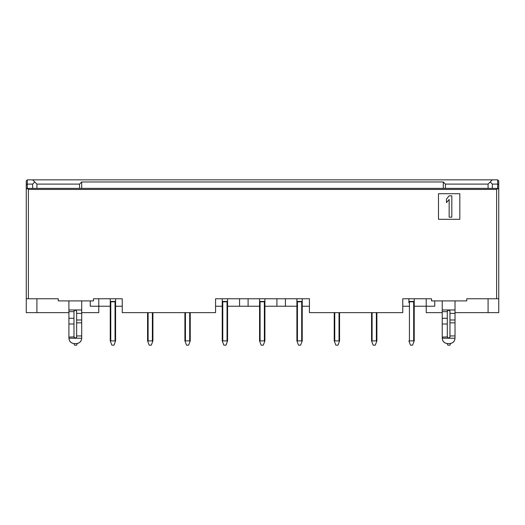<?xml version="1.0" encoding="UTF-8"?>
<svg xmlns="http://www.w3.org/2000/svg" width="525" height="525" viewBox="0 0 525 525"><rect width="100%" height="100%" fill="white"/><g stroke="black" fill="none" stroke-linecap="round" stroke-linejoin="round"><path stroke-width="0.79" d="M36.914 184.104L36.914 188.37L36.914 184.104L34.781 181.972L32.648 184.104L32.648 188.37L32.648 184.104L27.32 184.104L27.32 188.37L27.32 184.104L32.648 184.104L34.781 181.972L36.914 184.104L79.577 184.104L79.577 188.37L79.577 184.104L36.914 184.104M26.25 189.44L27.32 188.37L26.25 189.44L26.25 184.544L26.25 298.764L26.25 189.44M81.71 181.972L79.577 184.104L81.71 181.972L81.71 188.37L81.71 181.972L443.29 181.972L443.29 188.37L443.29 181.972L81.71 181.972L81.71 188.37M32.648 179.839L34.781 181.972L32.648 179.839L27.32 179.839L27.32 184.104L26.25 184.544L26.25 180.908L26.25 184.544L27.32 184.104L27.32 179.839L26.25 180.908L27.32 179.839L492.352 179.839L488.086 184.104L488.086 188.37L488.086 184.104L445.423 184.104L445.423 188.37L445.423 184.104L443.29 181.972L445.423 184.104L488.086 184.104L490.219 181.972L492.352 184.104L492.352 188.37L492.352 184.104L490.219 181.972L492.352 179.839L32.648 179.839M26.25 312.631L26.25 298.764L28.383 298.764L28.383 189.44L27.32 188.37L497.68 188.37L27.32 188.37L28.383 189.44L496.617 189.44L497.68 188.37L498.75 189.44L497.68 188.37L497.68 184.104L492.352 184.104L497.68 184.104L497.68 188.37L496.617 189.44L28.383 189.44L28.383 298.764L58.249 298.764L58.249 300.897L58.249 298.764L26.25 298.764L26.25 312.631L36.914 312.631L26.25 312.631M98.779 312.631L81.71 312.631L98.779 312.631L98.779 306.233L98.779 312.631M68.913 312.631L36.914 312.631L36.914 298.764L36.914 312.631L68.913 312.631M93.443 300.897L58.249 300.897L93.443 300.897L93.443 298.764L93.443 300.897M122.246 312.631L122.246 298.764L122.246 312.631L215.572 312.631L215.572 298.764L309.428 298.764L309.428 312.631L402.754 312.631L402.754 298.764L431.557 298.764L431.557 300.897L466.751 300.897L466.751 298.764L496.617 298.764L496.617 189.44L496.617 298.764L498.75 298.764L498.75 184.544L497.68 184.104L497.68 179.839L492.352 179.839L497.68 179.839L497.68 184.104L498.75 184.544L498.75 312.631L455.017 312.631L488.086 312.631L488.086 298.764L488.086 312.631L498.75 312.631L498.75 298.764L466.751 298.764L466.751 300.897L431.557 300.897L431.557 298.764L402.754 298.764L402.754 312.631L309.428 312.631L309.428 298.764L215.572 298.764L215.572 312.631L122.246 312.631M98.779 306.233L110.243 306.233L98.779 306.233L98.779 298.764L98.779 306.233L90.248 306.233L90.248 300.897L90.248 306.233L98.779 306.233M115.579 306.233L122.246 306.233L115.579 306.233M93.443 298.764L122.246 298.764L93.443 298.764M459.821 193.705L459.821 219.306L438.487 219.306L438.487 193.705L459.821 193.705L459.821 219.306L459.821 193.705L438.487 193.705L438.487 219.306L459.821 219.306L438.487 219.306L438.487 193.705L459.821 193.705M498.75 180.908L498.75 184.544L498.75 180.908L497.68 179.839L498.75 180.908M442.221 312.631L426.221 312.631L442.221 312.631M215.572 306.233L222.239 306.233L215.572 306.233M227.568 306.233L239.571 306.233L239.571 298.764L239.571 306.233L248.102 306.233L248.102 298.764L248.102 306.233L259.567 306.233L227.568 306.233M264.902 306.233L276.898 306.233L276.898 298.764L276.898 306.233L285.429 306.233L285.429 298.764L285.429 306.233L296.901 306.233L264.902 306.233M302.229 306.233L309.428 306.233L302.229 306.233M402.754 306.233L408.89 306.233L402.754 306.233M414.225 306.233L426.221 306.233L426.221 298.764L426.221 306.233L434.752 306.233L434.752 300.897L434.752 306.233L426.221 306.233L426.221 312.631L426.221 306.233L414.225 306.233M449.151 217.173L449.151 199.467L446.486 202.643L446.486 199.014L449.151 195.838L451.822 195.838L451.822 217.173L449.151 217.173L451.822 217.173L451.822 195.838L449.151 195.838L446.486 199.014L446.486 202.643L449.151 199.467L449.151 217.173M408.89 301.429L408.89 298.764L408.89 301.429L414.225 301.429L414.225 298.764L414.225 301.429L408.89 301.429L408.89 302.722L408.89 301.429M371.562 340.896L371.562 312.631L371.562 340.896L371.713 341.309L371.562 340.896L371.713 341.309L372.094 340.896L371.713 341.309L372.094 340.896L371.713 341.309L373.157 345.161L371.562 340.896L371.713 341.309L372.094 340.896L372.094 312.631L372.094 340.896L371.713 341.309L372.094 340.896L376.359 340.896L372.094 340.896M110.243 301.429L110.243 298.764L110.243 301.429L115.579 301.429L115.579 298.764L115.579 301.429L110.243 301.429L110.243 302.722L110.243 301.429M110.243 340.896L110.243 302.722L110.243 340.896L110.401 341.309L110.775 340.896L110.401 341.309L110.243 340.896L110.401 341.309L110.775 340.896L110.401 341.309L111.845 345.161L110.401 341.309L110.775 340.896L110.401 341.309L110.243 340.896L110.401 341.309L110.775 340.896L110.775 301.803L115.041 301.803L115.579 302.722L115.579 301.429L115.579 340.896L115.421 341.309L115.041 340.896L115.421 341.309L115.041 340.896L115.421 341.309L115.041 340.896L110.775 340.896L115.041 340.896L115.041 301.803L110.775 301.803L110.775 340.896M147.577 340.896L147.577 312.631L147.577 340.896L147.728 341.309L147.577 340.896L147.728 341.309L148.109 340.896L147.728 341.309L148.109 340.896L147.728 341.309L149.172 345.161L147.577 340.896L147.728 341.309L148.109 340.896L148.109 312.631L148.109 340.896L147.728 341.309L148.109 340.896L152.375 340.896L148.109 340.896M296.901 301.429L296.901 298.764L296.901 301.429L302.229 301.429L302.229 298.764L302.229 301.429L296.901 301.429L296.901 302.722L296.901 301.429M296.901 340.896L296.901 302.722L296.901 340.896L297.052 341.309L297.432 340.896L297.052 341.309L296.901 340.896L297.052 341.309L297.432 340.896L297.052 341.309L298.495 345.161L297.052 341.309L297.432 340.896L297.052 341.309L296.901 340.896L297.052 341.309L297.432 340.896L297.432 301.803L301.698 301.803L302.229 302.722L302.229 301.429L302.229 340.896L302.072 341.309L301.698 340.896L302.072 341.309L301.698 340.896L302.072 341.309L301.698 340.896L297.432 340.896L301.698 340.896L301.698 301.803L297.432 301.803L297.432 340.896M184.905 340.896L184.905 312.631L184.905 340.896L185.062 341.309L185.437 340.896L185.062 341.309L184.905 340.896L185.062 341.309L185.437 340.896L185.062 341.309L186.506 345.161L185.062 341.309L185.437 340.896L185.062 341.309L184.905 340.896L185.062 341.309L185.437 340.896L185.437 312.631L185.437 340.896L189.702 340.896L190.083 341.309L189.702 340.896L190.083 341.309L189.702 340.896L185.437 340.896M222.239 301.429L222.239 298.764L222.239 301.429L227.568 301.429L227.568 298.764L227.568 301.429L222.239 301.429L222.239 302.722L222.239 301.429M222.239 340.896L222.239 302.722L222.239 340.896L222.39 341.309L222.771 340.896L222.39 341.309L222.239 340.896L222.39 341.309L222.771 340.896L222.39 341.309L223.834 345.161L222.39 341.309L222.771 340.896L222.39 341.309L222.239 340.896L222.39 341.309L222.771 340.896L222.771 301.803L227.036 301.803L227.568 302.722L227.568 301.429L227.568 340.896L227.41 341.309L227.036 340.896L227.41 341.309L227.036 340.896L227.41 341.309L227.036 340.896L222.771 340.896L227.036 340.896L227.036 301.803L222.771 301.803L222.771 340.896M259.567 301.429L259.567 298.764L259.567 301.429L264.902 301.429L264.902 298.764L264.902 301.429L259.567 301.429L259.567 302.722L259.567 301.429M259.567 340.896L259.567 302.722L259.567 340.896L259.724 341.309L260.098 340.896L259.724 341.309L259.567 340.896L259.724 341.309L260.098 340.896L259.724 341.309L261.168 345.161L259.724 341.309L260.098 340.896L259.724 341.309L259.567 340.896L259.724 341.309L260.098 340.896L260.098 301.803L264.364 301.803L264.902 302.722L264.902 301.429L264.902 340.896L264.744 341.309L264.364 340.896L264.744 341.309L264.364 340.896L264.744 341.309L264.364 340.896L260.098 340.896L264.364 340.896L264.364 301.803L260.098 301.803L260.098 340.896M334.228 340.896L334.228 312.631L334.228 340.896L334.386 341.309L334.76 340.896L334.386 341.309L334.228 340.896L334.386 341.309L334.76 340.896L334.386 341.309L335.829 345.161L334.386 341.309L334.76 340.896L334.386 341.309L334.228 340.896L334.386 341.309L334.76 340.896L334.76 312.631L334.76 340.896L339.025 340.896L339.406 341.309L339.025 340.896L339.406 341.309L339.025 340.896L334.76 340.896M455.017 300.897L455.017 309.967L455.017 300.897M447.326 310.984L448.619 309.967L442.221 309.967L442.221 311.673L442.221 300.897L442.221 309.967L455.017 309.967L455.017 313.379L455.017 309.967L448.619 309.967L447.7 310.347M81.71 300.897L81.71 309.967L81.71 300.897M74.018 310.984L75.311 309.967L68.913 309.967L68.913 311.673L68.913 300.897L68.913 309.967L81.71 309.967L81.71 313.379L81.71 309.967L75.311 309.967L74.392 310.347M447.818 345.161L447.215 343.553L447.818 345.161L449.951 345.161L450.581 343.488L449.951 345.161L447.818 345.161M409.421 340.896L413.687 340.896L414.067 341.309L412.624 345.161L410.491 345.161L412.624 345.161L414.067 341.309L413.687 340.896L413.687 301.803L409.421 301.803L409.421 340.896L409.047 341.309L408.89 340.896L409.047 341.309L409.421 340.896L409.047 341.309L409.421 340.896L409.421 301.803L413.687 301.803L414.225 302.722L414.225 301.429L414.225 340.896L414.067 341.309L413.687 340.896L409.421 340.896L409.047 341.309L410.491 345.161L408.89 340.896L409.047 341.309L409.421 340.896L409.047 341.309L408.89 340.896M413.687 301.803L413.687 340.896L414.067 341.309L414.225 340.896L414.225 302.577M376.891 312.631L376.891 340.896L376.733 341.309L376.359 340.896L376.359 312.631L376.359 340.896L376.733 341.309L376.359 340.896L376.733 341.309L376.891 340.896L376.891 312.631L376.891 340.896M74.511 345.161L73.907 343.553L74.511 345.161L76.643 345.161L77.273 343.488L76.643 345.161L74.511 345.161M115.041 301.803L115.041 340.896L115.421 341.309L113.978 345.161L111.845 345.161L113.978 345.161L115.579 340.896L115.579 302.577M152.906 312.631L152.906 340.896L152.749 341.309L152.375 340.896L152.375 312.631L152.375 340.896L152.749 341.309L152.375 340.896L152.749 341.309L152.906 340.896L152.906 312.631L152.906 340.896M301.698 301.803L301.698 340.896L302.072 341.309L300.628 345.161L298.495 345.161L300.628 345.161L302.229 340.896L302.229 302.577M190.24 312.631L190.24 340.896L190.083 341.309L189.702 340.896L189.702 312.631L189.702 340.896L190.083 341.309L190.24 340.896L190.24 312.631L190.24 340.896M227.036 301.803L227.036 340.896L227.41 341.309L225.967 345.161L223.834 345.161L225.967 345.161L227.568 340.896L227.568 302.577M264.364 301.803L264.364 340.896L264.744 341.309L263.301 345.161L261.168 345.161L263.301 345.161L264.902 340.896L264.902 302.577M339.563 312.631L339.563 340.896L339.406 341.309L339.025 340.896L339.025 312.631L339.025 340.896L339.406 341.309L339.563 340.896L339.563 312.631L339.563 340.896M448.12 310.058L448.613 309.967L449.951 311.299L449.544 310.347M447.287 311.673L447.287 311.299L447.287 311.673L442.221 311.673L447.287 311.673L447.287 318.281L447.287 311.673M449.951 311.299L449.951 313.379L455.017 313.379L455.017 319.988L455.017 313.379L449.951 313.379L449.951 311.673M74.812 310.058L75.305 309.967L76.643 311.299L76.237 310.347M73.979 311.673L73.979 311.299L73.979 311.673L68.913 311.673L73.979 311.673L73.979 318.281L73.979 311.673M76.643 311.299L76.643 313.379L81.71 313.379L81.71 319.988L81.71 313.379L76.643 313.379L76.643 311.673M414.179 302.361L414.225 302.689M373.157 345.161L375.29 345.161L376.733 341.309L375.29 345.161L373.157 345.161M115.533 302.361L115.579 302.695M115.421 341.309L115.579 340.896L115.421 341.309M149.172 345.161L151.305 345.161L152.749 341.309L151.305 345.161L149.172 345.161M376.733 341.309L376.359 340.896L376.733 341.309M152.749 341.309L152.375 340.896L152.749 341.309M264.856 302.361L264.902 302.695M227.528 302.361L227.568 302.695M302.19 302.361L302.229 302.695M302.072 341.309L302.229 340.896L302.072 341.309M186.506 345.161L188.639 345.161L190.083 341.309L188.639 345.161L186.506 345.161M227.41 341.309L227.568 340.896L227.41 341.309M264.744 341.309L264.902 340.896L264.744 341.309M414.067 341.309L413.687 340.896L414.067 341.309M335.829 345.161L337.962 345.161L339.406 341.309L337.962 345.161L335.829 345.161M448.619 309.967L447.287 311.299M442.221 318.281L442.221 311.673L442.221 318.281L447.287 318.281L442.221 318.281L442.221 323.984L442.221 318.281M449.951 313.379L449.951 319.988L455.017 319.988L455.017 322.842L455.017 319.988L449.951 319.988L449.951 313.379M75.311 309.967L73.979 311.299M68.913 318.281L68.913 311.673L68.913 318.281L73.979 318.281L68.913 318.281L68.913 323.984L68.913 318.281M76.643 313.379L76.643 319.988L81.71 319.988L81.71 322.842L81.71 319.988L76.643 319.988L76.643 313.379M442.221 323.984L447.287 323.984L447.287 318.281L447.287 323.984L442.221 323.984L442.221 337.083L442.221 323.984M449.951 319.988L449.951 322.842L455.017 322.842L455.017 335.941L455.017 322.842L449.951 322.842L449.951 319.988M68.913 323.984L73.979 323.984L73.979 318.281L73.979 323.984L68.913 323.984L68.913 337.083L68.913 323.984M76.643 319.988L76.643 322.842L81.71 322.842L81.71 335.941L81.71 322.842L76.643 322.842L76.643 319.988M449.873 337.352L449.951 335.941L455.017 335.941L455.017 338.231L455.017 335.941L449.951 335.941L449.951 322.842L449.938 337.083L448.619 338.231L447.3 337.083L447.287 323.984L447.287 336.892L448.619 338.231L455.017 338.231C454.729 341.486 452.95 343.265 449.689 343.56C452.904 343.219 454.683 341.447 455.017 338.231L448.619 338.231L447.287 336.892L442.221 337.083L447.287 336.892L448.619 338.231L442.221 338.231L442.221 337.083L442.221 338.231L448.849 338.205M76.565 337.352L76.643 335.941L81.71 335.941L81.71 338.231L81.71 335.941L76.643 335.941L76.643 322.842L76.63 337.083L75.311 338.231L73.992 337.083L73.979 323.984L73.979 336.892L75.311 338.231L81.71 338.231C81.421 341.486 79.642 343.265 76.381 343.56C79.597 343.219 81.375 341.447 81.71 338.231L75.311 338.231L73.979 336.892L68.913 337.083L73.979 336.892L75.311 338.231L68.913 338.231L68.913 337.083L68.913 338.231L75.541 338.205M447.556 343.56C444.294 343.265 442.516 341.486 442.221 338.231C442.562 341.447 444.34 343.219 447.556 343.56L449.689 343.56M74.248 343.56C70.987 343.265 69.208 341.486 68.913 338.231C69.254 341.447 71.032 343.219 74.248 343.56L76.381 343.56M414.225 302.722L414.225 340.896M115.579 302.722L115.579 340.896M302.229 302.722L302.229 340.896M227.568 302.722L227.568 340.896M264.902 302.722L264.902 340.896"/></g></svg>
